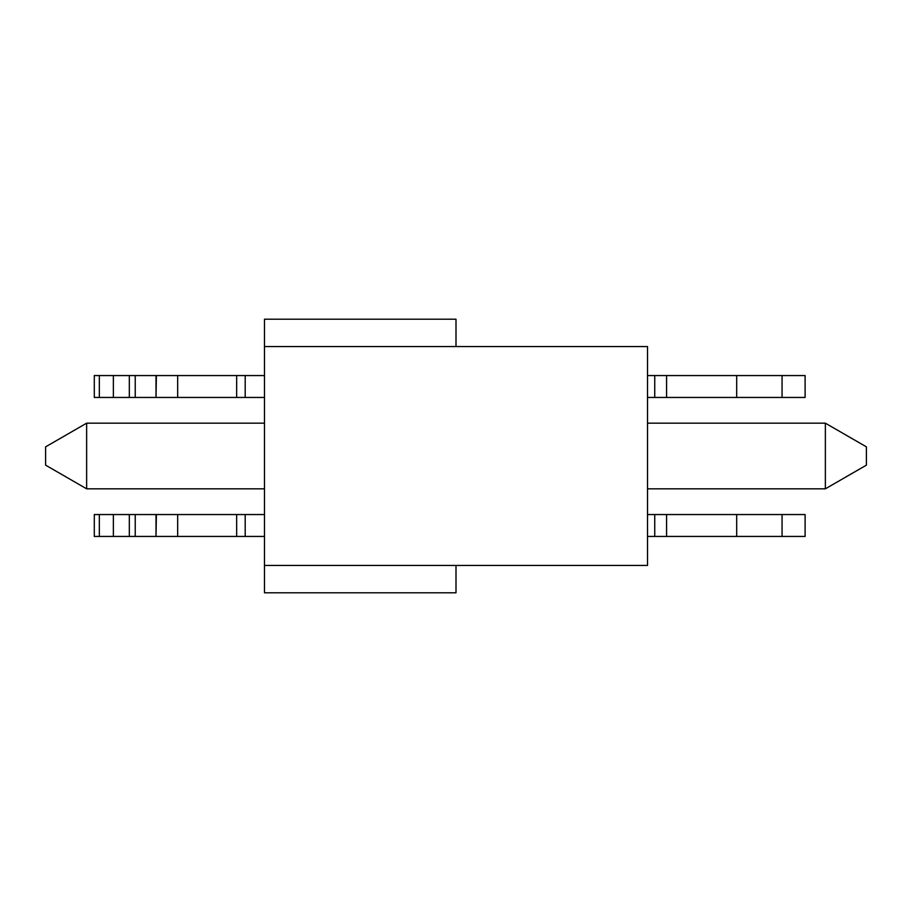 <?xml version="1.0" encoding="UTF-8"?>
<svg xmlns="http://www.w3.org/2000/svg" width="912" height="912" viewBox="0 0 912 912"><rect width="100%" height="100%" fill="white"/><g stroke="black" fill="none" stroke-linecap="round" stroke-linejoin="round"><path stroke-width="1.37" d="M456 346.56L264.48 346.56L264.48 319.2L456 319.2L456 346.56L647.52 346.56L647.52 565.44L456 565.44L456 592.8L264.48 592.8L264.48 565.44L456 565.44M264.48 346.56L264.48 565.44M647.52 423.168L825.36 423.168L825.36 488.832L647.52 488.832M825.36 423.168L866.4 446.857L866.4 465.143L825.36 488.832M264.48 488.832L86.64 488.832L86.64 423.168L264.48 423.168M86.64 488.832L45.6 465.143L45.6 446.857L86.64 423.168M264.48 397.45L156.009 397.45L156.385 375.562L177.669 375.562L177.669 397.45M177.669 375.562L264.48 375.562M654.736 375.562L805.114 375.562L805.114 397.45L654.736 397.45L654.736 375.562L647.52 375.562M647.52 397.45L654.736 397.45M135.227 397.45L156.009 397.45L156.009 375.562L129.322 375.562L129.322 397.45L135.227 397.45L135.227 375.562M129.322 397.45L94.301 397.45L94.301 375.562L99.34 375.562L99.34 397.45M129.322 375.562L99.34 375.562M264.48 536.438L156.009 536.438L156.385 514.55L129.322 514.55L129.322 536.438L156.009 536.438L156.009 514.55L177.669 514.55L177.669 536.438M177.669 514.55L264.48 514.55M129.322 536.438L94.301 536.438L94.301 514.55L99.34 514.55L99.34 536.438M654.736 514.55L805.114 514.55L805.114 536.438L654.736 536.438L654.736 514.55L647.52 514.55M647.52 536.438L654.736 536.438M129.322 514.55L99.34 514.55M245.203 375.562L245.203 397.45M236.653 375.562L236.653 397.45M113.362 375.562L113.362 397.45M782.063 375.562L782.063 397.45M666.581 375.562L666.581 397.45M736.691 375.562L736.691 397.45M245.203 514.55L245.203 536.438M236.653 514.55L236.653 536.438M113.362 514.55L113.362 536.438M135.227 514.55L135.227 536.438M782.063 514.55L782.063 536.438M666.581 514.55L666.581 536.438M736.691 514.55L736.691 536.438"/></g></svg>
